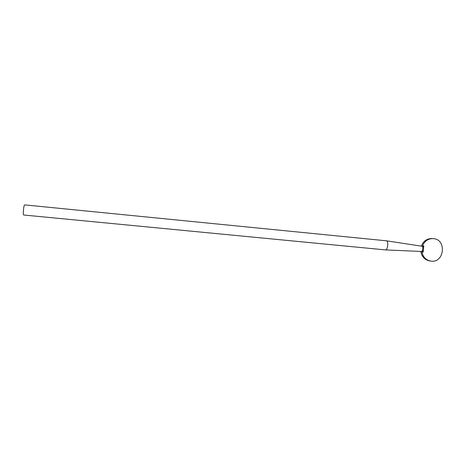 <?xml version="1.0" encoding="UTF-8"?>
<svg xmlns="http://www.w3.org/2000/svg" width="466" height="466" viewBox="0 0 466 466"><rect width="100%" height="100%" fill="white"/><g stroke="black" fill="none" stroke-linecap="round" stroke-linejoin="round"><path stroke-width="0.7" d="M23.743 215.012C22.688 215.175 23.731 204.527 24.733 204.894L386.43 240.805C388.685 240.998 387.788 250.155 385.539 249.91L23.743 215.012M421.334 251.471L422.464 250.958L422.86 246.933L421.852 246.211M422.429 246.864L422.546 245.722L423.798 245.931L422.86 246.933L422.79 247.679M422.54 250.219L422.464 250.958L423.192 252.123L421.916 252.089C423.087 257.22 426.093 260.226 430.933 261.106C444.523 263.255 446.917 239.186 433.17 238.621C428.237 238.54 424.695 240.905 422.546 245.722M421.916 252.089L422.027 250.941M420.775 251.442L420.891 251.972C422.056 257.086 425.056 260.086 429.879 260.966L430.607 261.065M432.873 238.604L432.11 238.557C427.194 238.47 423.664 240.829 421.514 245.629L421.293 246.13M423.798 245.931L423.192 252.123M421.887 246.217L386.43 240.805M421.375 251.471L385.539 249.91"/></g></svg>
